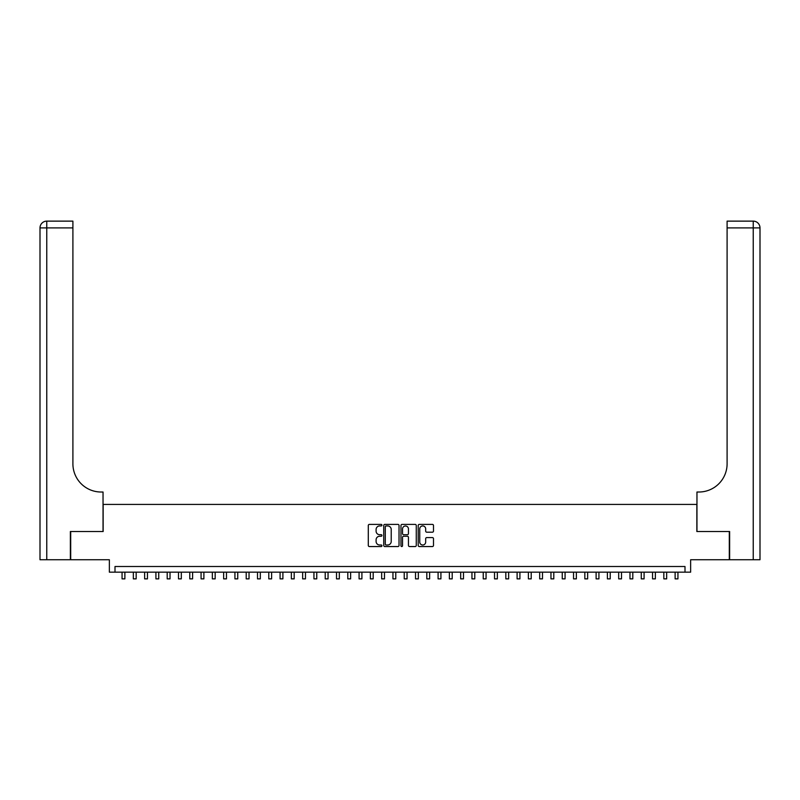 <?xml version="1.0" encoding="UTF-8"?>
<svg xmlns="http://www.w3.org/2000/svg" width="800" height="800" viewBox="0 0 800 800"><rect width="100%" height="100%" fill="white"/><g stroke="black" fill="none" stroke-linecap="round" stroke-linejoin="round"><path stroke-width="1.2" d="M381.94 525.17A0.78 0.78 0 0 0 381.17 524.39L369.39 524.39A1.11 1.11 0 0 0 368.29 525.5L368.29 545.44A1.11 1.11 0 0 0 369.39 546.55L381.17 546.55A0.78 0.78 0 0 0 381.94 545.78A0.78 0.78 0 0 0 381.17 545L379.64 545A3.55 3.55 0 0 1 376.1 541.46L376.1 539.79A3.55 3.55 0 0 1 379.64 536.25L381.17 536.25A0.78 0.78 0 0 0 381.94 535.47A0.78 0.78 0 0 0 381.17 534.7L379.64 534.7A3.55 3.55 0 0 1 376.1 531.15L376.1 529.49A3.55 3.55 0 0 1 379.64 525.94L381.17 525.94A0.78 0.78 0 0 0 381.94 525.17M432.38 532.2A1.11 1.11 0 0 0 433.49 531.1L433.49 525.5A1.11 1.11 0 0 0 432.38 524.39L419.31 524.39A1.11 1.11 0 0 0 418.2 525.5L418.2 545.44A1.11 1.11 0 0 0 419.31 546.55L432.38 546.55A1.11 1.11 0 0 0 433.49 545.44L433.49 538.69A1.11 1.11 0 0 0 432.38 537.58L426.78 537.58A1.11 1.11 0 0 0 425.68 538.69L425.68 542.04A2.96 2.96 0 0 1 422.71 545A2.96 2.96 0 0 1 419.75 542.04L419.75 528.91A2.96 2.96 0 0 1 422.71 525.94A2.96 2.96 0 0 1 425.68 528.91L425.68 531.1A1.11 1.11 0 0 0 426.78 532.2L432.38 532.2M685 572.16L690.64 572.16L690.64 559.74L729.3 559.74L729.3 531.52L696.85 531.52L696.85 504.43L103.15 504.43L103.15 531.52L70.7 531.52L70.7 559.74L109.36 559.74L109.36 572.16L685 572.16L685 566.51L115 566.51L115 572.16M399.03 525.5A1.11 1.11 0 0 0 397.92 524.39L384.85 524.39A1.11 1.11 0 0 0 383.74 525.5L383.74 545.44A1.11 1.11 0 0 0 384.85 546.55L397.92 546.55A1.11 1.11 0 0 0 399.03 545.44L399.03 525.5M402.08 524.39L415.15 524.39A1.11 1.11 0 0 1 416.26 525.5L416.26 545.44A1.11 1.11 0 0 1 415.15 546.55L409.56 546.55A1.11 1.11 0 0 1 408.45 545.44L408.45 537.36A1.11 1.11 0 0 0 407.34 536.25L403.63 536.25A1.11 1.11 0 0 0 402.52 537.36L402.52 545.78A0.78 0.78 0 0 1 401.74 546.55A0.78 0.78 0 0 1 400.97 545.78L400.97 525.5A1.11 1.11 0 0 1 402.08 524.39M386.07 525.94A0.78 0.78 0 0 0 385.29 526.72L385.29 544.23A0.78 0.78 0 0 0 386.07 545L387.67 545A3.55 3.55 0 0 0 391.22 541.46L391.22 529.49A3.55 3.55 0 0 0 387.67 525.94L386.07 525.94M408.45 528.96A2.96 2.96 0 0 0 405.48 526A2.96 2.96 0 0 0 402.52 528.96L402.52 533.59A1.11 1.11 0 0 0 403.63 534.7L407.34 534.7A1.11 1.11 0 0 0 408.45 533.59L408.45 528.96M122.06 572.16L122.06 578.87L124.88 578.87L124.88 572.16M70.36 531.52L103.04 531.52L103.04 492.02L101.12 492.02A28.22 28.22 0 0 1 72.9 463.8L72.9 227.9L46.77 227.9L46.77 559.74L70.36 559.74L70.36 531.52M46.77 559.74L40 559.74L40 227.9A6.77 6.77 0 0 1 46.77 221.13L72.9 221.13L72.9 227.9M101.12 492.02A28.22 28.22 0 0 1 72.9 463.8M46.77 221.13A6.77 6.77 0 0 0 40 227.9L46.77 227.9L46.77 221.13M729.64 531.52L696.96 531.52L696.96 492.02L698.88 492.02A28.22 28.22 0 0 0 727.1 463.8L727.1 221.13L753.23 221.13A6.77 6.77 0 0 1 760 227.9L760 559.74L729.64 559.74L729.64 531.52M698.88 492.02A28.22 28.22 0 0 0 727.1 463.8M133.34 572.16L133.34 578.87L136.17 578.87L136.17 572.16M144.63 572.16L144.63 578.87L147.45 578.87L147.45 572.16M155.92 572.16L155.92 578.87L158.74 578.87L158.74 572.16M167.2 572.16L167.2 578.87L170.03 578.87L170.03 572.16M178.49 572.16L178.49 578.87L181.31 578.87L181.31 572.16M189.78 572.16L189.78 578.87L192.6 578.87L192.6 572.16M201.07 572.16L201.07 578.87L203.89 578.87L203.89 572.16M212.35 572.16L212.35 578.87L215.17 578.87L215.17 572.16M223.64 572.16L223.64 578.87L226.46 578.87L226.46 572.16M234.93 572.16L234.93 578.87L237.75 578.87L237.75 572.16M246.21 572.16L246.21 578.87L249.04 578.87L249.04 572.16M257.5 572.16L257.5 578.87L260.32 578.87L260.32 572.16M268.79 572.16L268.79 578.87L271.61 578.87L271.61 572.16M280.08 572.16L280.08 578.87L282.9 578.87L282.9 572.16M291.36 572.16L291.36 578.87L294.18 578.87L294.18 572.16M302.65 572.16L302.65 578.87L305.47 578.87L305.47 572.16M313.94 572.16L313.94 578.87L316.76 578.87L316.76 572.16M325.22 572.16L325.22 578.87L328.05 578.87L328.05 572.16M336.51 572.16L336.51 578.87L339.33 578.87L339.33 572.16M347.8 572.16L347.8 578.87L350.62 578.87L350.62 572.16M359.08 572.16L359.08 578.87L361.91 578.87L361.91 572.16M370.37 572.16L370.37 578.87L373.19 578.87L373.19 572.16M381.66 572.16L381.66 578.87L384.48 578.87L384.48 572.16M392.95 572.16L392.95 578.87L395.77 578.87L395.77 572.16M404.23 572.16L404.23 578.87L407.05 578.87L407.05 572.16M415.52 572.16L415.52 578.87L418.34 578.87L418.34 572.16M426.81 572.16L426.81 578.87L429.63 578.87L429.63 572.16M438.09 572.16L438.09 578.87L440.92 578.87L440.92 572.16M449.38 572.16L449.38 578.87L452.2 578.87L452.2 572.16M460.67 572.16L460.67 578.87L463.49 578.87L463.49 572.16M471.95 572.16L471.95 578.87L474.78 578.87L474.78 572.16M483.24 572.16L483.24 578.87L486.06 578.87L486.06 572.16M494.53 572.16L494.53 578.87L497.35 578.87L497.35 572.16M505.82 572.16L505.82 578.87L508.64 578.87L508.64 572.16M517.1 572.16L517.1 578.87L519.92 578.87L519.92 572.16M528.39 572.16L528.39 578.87L531.21 578.87L531.21 572.16M539.68 572.16L539.68 578.87L542.5 578.87L542.5 572.16M550.96 572.16L550.96 578.87L553.79 578.87L553.79 572.16M562.25 572.16L562.25 578.87L565.07 578.87L565.07 572.16M573.54 572.16L573.54 578.87L576.36 578.87L576.36 572.16M584.83 572.16L584.83 578.87L587.65 578.87L587.65 572.16M596.11 572.16L596.11 578.87L598.93 578.87L598.93 572.16M607.4 572.16L607.4 578.87L610.22 578.87L610.22 572.16M618.69 572.16L618.69 578.87L621.51 578.87L621.51 572.16M629.97 572.16L629.97 578.87L632.8 578.87L632.8 572.16M641.26 572.16L641.26 578.87L644.08 578.87L644.08 572.16M652.55 572.16L652.55 578.87L655.37 578.87L655.37 572.16M663.83 572.16L663.83 578.87L666.66 578.87L666.66 572.16M675.12 572.16L675.12 578.87L677.94 578.87L677.94 572.16M753.23 559.74L753.23 227.9L727.1 227.9M753.23 221.13L753.23 227.9L760 227.9"/></g></svg>
